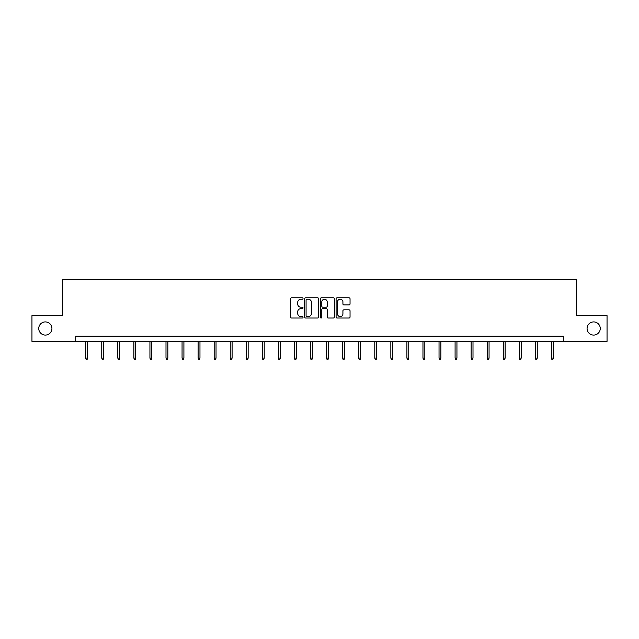 <?xml version="1.0" encoding="UTF-8"?>
<svg xmlns="http://www.w3.org/2000/svg" width="639" height="639" viewBox="0 0 639 639"><rect width="100%" height="100%" fill="white"/><g stroke="black" fill="none" stroke-linecap="round" stroke-linejoin="round"><path stroke-width="0.96" d="M303.03 298.509A0.711 0.711 0 0 0 302.319 297.798L291.584 297.798A1.014 1.014 0 0 0 290.569 298.812L290.569 317A1.014 1.014 0 0 0 291.584 318.014L302.319 318.014A0.711 0.711 0 0 0 303.03 317.303A0.711 0.711 0 0 0 302.319 316.601L300.929 316.601A3.235 3.235 0 0 1 297.694 313.366L297.694 311.848A3.235 3.235 0 0 1 300.929 308.613L302.319 308.613A0.711 0.711 0 0 0 303.03 307.91A0.711 0.711 0 0 0 302.319 307.199L300.929 307.199A3.235 3.235 0 0 1 297.694 303.964L297.694 302.447A3.235 3.235 0 0 1 300.929 299.22L302.319 299.22A0.711 0.711 0 0 0 303.03 298.509M587.073 328.502A6.59 6.59 0 0 0 593.663 335.084A6.59 6.59 0 0 0 600.253 328.502A6.59 6.59 0 0 0 593.663 321.912A6.59 6.59 0 0 0 587.073 328.502M38.747 328.502A6.59 6.59 0 0 0 45.337 335.084A6.59 6.59 0 0 0 51.927 328.502A6.59 6.59 0 0 0 45.337 321.912A6.59 6.59 0 0 0 38.747 328.502M349.03 304.923A1.014 1.014 0 0 0 350.044 303.916L350.044 298.812A1.014 1.014 0 0 0 349.03 297.798L337.112 297.798A1.014 1.014 0 0 0 336.098 298.812L336.098 317A1.014 1.014 0 0 0 337.112 318.014L349.03 318.014A1.014 1.014 0 0 0 350.044 317L350.044 310.842A1.014 1.014 0 0 0 349.03 309.827L343.934 309.827A1.014 1.014 0 0 0 342.919 310.842L342.919 313.893A2.7 2.7 0 0 1 340.22 316.601A2.7 2.7 0 0 1 337.512 313.893L337.512 301.92A2.7 2.7 0 0 1 340.22 299.22A2.7 2.7 0 0 1 342.919 301.92L342.919 303.916A1.014 1.014 0 0 0 343.934 304.923L349.03 304.923M75.706 341.37L31.95 341.37L31.95 315.626L62.63 315.626L62.63 279.594L576.37 279.594L576.37 315.626L607.05 315.626L607.05 341.37L563.294 341.37L563.294 336.218L75.706 336.218L75.706 341.37L563.294 341.37M318.613 298.812A1.014 1.014 0 0 0 317.607 297.798L305.682 297.798A1.014 1.014 0 0 0 304.667 298.812L304.667 317A1.014 1.014 0 0 0 305.682 318.014L317.607 318.014A1.014 1.014 0 0 0 318.613 317L318.613 298.812M321.393 297.798L333.318 297.798A1.014 1.014 0 0 1 334.333 298.812L334.333 317A1.014 1.014 0 0 1 333.318 318.014L328.214 318.014A1.014 1.014 0 0 1 327.208 317L327.208 309.627A1.014 1.014 0 0 0 326.194 308.613L322.807 308.613A1.014 1.014 0 0 0 321.8 309.627L321.8 317.303A0.711 0.711 0 0 1 321.09 318.014A0.711 0.711 0 0 1 320.387 317.303L320.387 298.812A1.014 1.014 0 0 1 321.393 297.798M306.792 299.22A0.711 0.711 0 0 0 306.081 299.923L306.081 315.89A0.711 0.711 0 0 0 306.792 316.601L308.254 316.601A3.235 3.235 0 0 0 311.489 313.366L311.489 302.447A3.235 3.235 0 0 0 308.254 299.22L306.792 299.22M327.208 301.967A2.7 2.7 0 0 0 324.5 299.268A2.7 2.7 0 0 0 321.8 301.967L321.8 306.193A1.014 1.014 0 0 0 322.807 307.199L326.194 307.199A1.014 1.014 0 0 0 327.208 306.193L327.208 301.967M87.543 358.064L87.136 359.406L86.105 359.406L85.69 358.064L87.543 358.064L87.543 341.37M85.69 358.064L85.69 341.37M103.606 358.064L103.191 359.406L102.168 359.406L101.753 358.064L103.606 358.064L103.606 341.37M101.753 358.064L101.753 341.37M119.669 358.064L119.253 359.406L118.223 359.406L117.816 358.064L119.669 358.064L119.669 341.37M117.816 358.064L117.816 341.37M135.724 358.064L135.316 359.406L134.286 359.406L133.87 358.064L135.724 358.064L135.724 341.37M133.87 358.064L133.87 341.37M151.786 358.064L151.379 359.406L150.349 359.406L149.933 358.064L151.786 358.064L151.786 341.37M149.933 358.064L149.933 341.37M167.849 358.064L167.434 359.406L166.412 359.406L165.996 358.064L167.849 358.064L167.849 341.37M165.996 358.064L165.996 341.37M183.912 358.064L183.497 359.406L182.466 359.406L182.059 358.064L183.912 358.064L183.912 341.37M182.059 358.064L182.059 341.37M199.967 358.064L199.56 359.406L198.529 359.406L198.114 358.064L199.967 358.064L199.967 341.37M198.114 358.064L198.114 341.37M216.03 358.064L215.623 359.406L214.592 359.406L214.177 358.064L216.03 358.064L216.03 341.37M214.177 358.064L214.177 341.37M232.093 358.064L231.677 359.406L230.647 359.406L230.24 358.064L232.093 358.064L232.093 341.37M230.24 358.064L230.24 341.37M248.156 358.064L247.74 359.406L246.71 359.406L246.303 358.064L248.156 358.064L248.156 341.37M246.303 358.064L246.303 341.37M264.211 358.064L263.803 359.406L262.773 359.406L262.357 358.064L264.211 358.064L264.211 341.37M262.357 358.064L262.357 341.37M280.273 358.064L279.866 359.406L278.836 359.406L278.42 358.064L280.273 358.064L280.273 341.37M278.42 358.064L278.42 341.37M296.336 358.064L295.921 359.406L294.891 359.406L294.483 358.064L296.336 358.064L296.336 341.37M294.483 358.064L294.483 341.37M312.399 358.064L311.984 359.406L310.953 359.406L310.546 358.064L312.399 358.064L312.399 341.37M310.546 358.064L310.546 341.37M328.454 358.064L328.047 359.406L327.016 359.406L326.601 358.064L328.454 358.064L328.454 341.37M326.601 358.064L326.601 341.37M344.517 358.064L344.109 359.406L343.079 359.406L342.664 358.064L344.517 358.064L344.517 341.37M342.664 358.064L342.664 341.37M360.58 358.064L360.164 359.406L359.134 359.406L358.727 358.064L360.58 358.064L360.58 341.37M358.727 358.064L358.727 341.37M376.643 358.064L376.227 359.406L375.197 359.406L374.789 358.064L376.643 358.064L376.643 341.37M374.789 358.064L374.789 341.37M392.697 358.064L392.29 359.406L391.26 359.406L390.844 358.064L392.697 358.064L392.697 341.37M390.844 358.064L390.844 341.37M408.76 358.064L408.353 359.406L407.323 359.406L406.907 358.064L408.76 358.064L408.76 341.37M406.907 358.064L406.907 341.37M424.823 358.064L424.408 359.406L423.377 359.406L422.97 358.064L424.823 358.064L424.823 341.37M422.97 358.064L422.97 341.37M440.886 358.064L440.471 359.406L439.44 359.406L439.033 358.064L440.886 358.064L440.886 341.37M439.033 358.064L439.033 341.37M456.941 358.064L456.534 359.406L455.503 359.406L455.088 358.064L456.941 358.064L456.941 341.37M455.088 358.064L455.088 341.37M473.004 358.064L472.588 359.406L471.566 359.406L471.151 358.064L473.004 358.064L473.004 341.37M471.151 358.064L471.151 341.37M489.067 358.064L488.651 359.406L487.621 359.406L487.214 358.064L489.067 358.064L489.067 341.37M487.214 358.064L487.214 341.37M505.129 358.064L504.714 359.406L503.684 359.406L503.276 358.064L505.129 358.064L505.129 341.37M503.276 358.064L503.276 341.37M521.184 358.064L520.777 359.406L519.747 359.406L519.331 358.064L521.184 358.064L521.184 341.37M519.331 358.064L519.331 341.37M537.247 358.064L536.832 359.406L535.809 359.406L535.394 358.064L537.247 358.064L537.247 341.37M535.394 358.064L535.394 341.37M553.31 358.064L552.895 359.406L551.864 359.406L551.457 358.064L553.31 358.064L553.31 341.37M551.457 358.064L551.457 341.37"/></g></svg>
